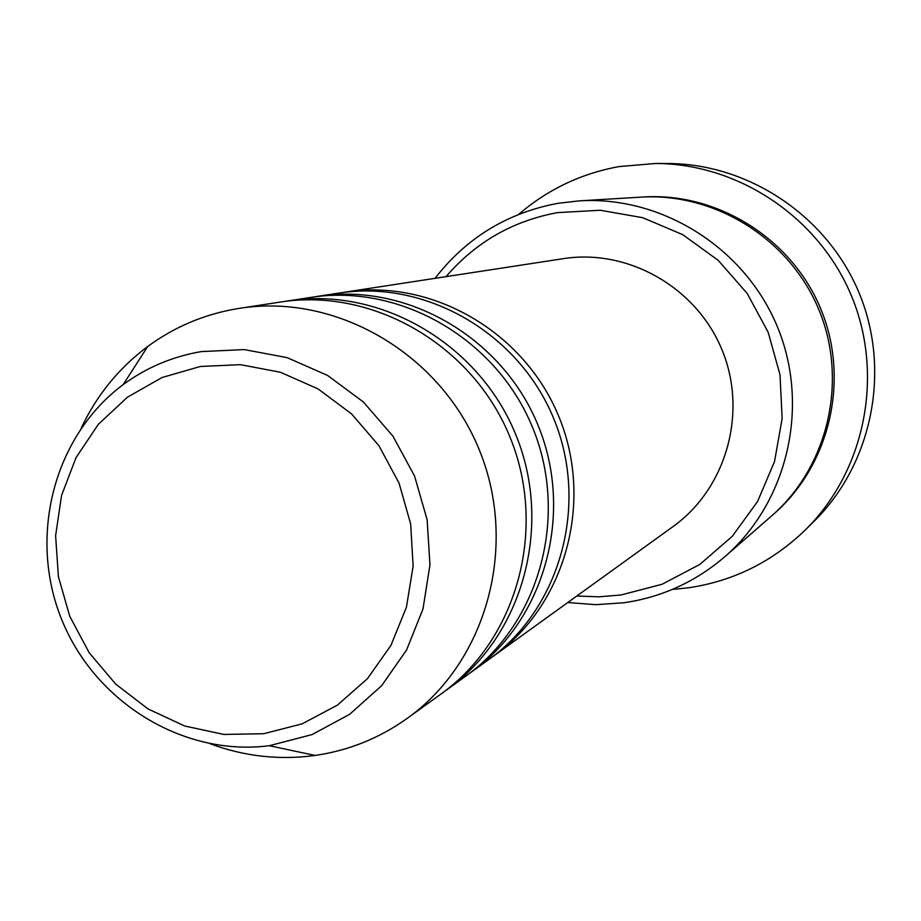 <?xml version="1.0" encoding="UTF-8"?>
<svg xmlns="http://www.w3.org/2000/svg" width="921" height="921" viewBox="0 0 921 921"><rect width="100%" height="100%" fill="white"/><g stroke="black" fill="none" stroke-linecap="round" stroke-linejoin="round"><path stroke-width="1.38" d="M342.209 292.602L345.582 292.049C431.949 278.407 524.383 331.733 558.955 416.868C594.01 501.807 565.517 604.637 494.381 655.487L491.595 657.456M314.211 296.896L338.813 293.097C425.836 279.339 519.007 333.114 553.866 418.951C589.21 504.604 560.509 608.263 488.821 659.494L468.616 674.034M317.814 296.309C406.886 282.24 502.336 337.385 538.094 425.41C574.336 513.239 544.967 619.499 471.598 671.927M284.255 301.501L310.573 297.425C400.347 283.231 496.58 338.859 532.649 427.643C569.201 516.221 539.614 623.367 465.658 676.21L444.037 691.763M288.112 300.868C380.062 286.327 478.736 343.429 515.748 434.562C553.268 525.477 522.978 635.386 447.226 689.507M81.186 428.161C96.705 395.27 118.867 368.055 147.682 346.515C174.219 327.036 203.817 314.464 236.478 308.811L280.364 302.053C373.063 287.398 472.577 345.007 509.923 436.945C547.776 528.677 517.234 639.531 440.871 694.1L407.335 718.288C379.475 738.17 348.737 750.557 315.109 755.45L313.255 755.704C278.223 760.17 243.95 756.222 210.449 743.88M576.811 596.014L598.903 596.808L620.938 595.001L662.072 584.271L699.81 564.435L732.207 536.39L757.569 501.508L774.538 461.513L782.148 418.468L779.983 374.571L768.114 332.136L747.138 293.385L718.184 260.321L682.76 234.671L642.766 217.701L600.273 210.253L557.481 212.624C512.686 220.913 475.547 242.258 446.052 276.645M435.034 278.338C466.325 237.883 507.252 212.878 557.792 203.345L579.205 200.859C662.118 195.655 745.285 248.083 777.623 327.346C810.158 406.518 787.628 502.221 724.873 556.664C695.551 581.807 661.946 597.176 624.07 602.748L595.91 604.671L567.773 602.53M579.205 200.859L640.935 197.14C715.571 192.466 790.206 239.391 819.149 310.342C848.264 381.213 827.979 467.005 771.499 516.025L724.873 556.664M518.719 214.363C547.753 189.392 581.243 173.459 619.2 166.563L655.522 163.478C738.953 163.604 819.563 217.84 851.902 296.93C884.31 375.998 864.877 471.184 805.495 529.782C772.512 561.729 733.553 581.07 688.609 587.794L672.284 589.452M239.495 308.328C336.119 293.028 440.065 353.342 479.15 449.552C518.753 545.531 486.944 661.428 407.335 718.288M805.495 529.782L814.095 521.286C872.129 464 891.137 371.025 859.489 293.822C827.91 216.596 749.164 163.639 667.61 163.512L655.522 163.478M345.582 292.049L563.456 258.64C628.18 248.451 696.713 287.548 722.11 350.072C747.852 412.458 726.416 488.383 673.124 526.513L494.381 655.487M200.318 366.477L162.027 377.529L127.478 397.158L98.351 424.316L76.04 457.61L61.58 495.36L55.617 535.7L58.403 576.684L69.766 616.31L89.164 652.701L115.678 684.084L148.028 708.928L184.684 726.013L223.872 734.44L263.705 733.726L302.192 723.825L337.385 705.164L367.502 678.593L390.93 645.402L406.426 607.238L413.126 566.058L410.651 523.98L399.081 483.191L379.026 445.845L351.546 413.874L318.079 388.915L280.387 372.245L240.45 364.67L200.318 366.477M315.109 755.45L269.289 745.711C183.083 756.809 94.967 702.251 61.695 619.545C28.067 536.966 53.476 436.496 123.184 384.587C146.554 367.491 172.595 356.485 201.319 351.592L244.284 349.589L287.076 357.624L327.485 375.388L363.404 402.005L392.956 436.163L414.577 476.099L427.125 519.755L429.969 564.826L422.981 608.988L406.587 649.961L381.685 685.661L349.612 714.328L312.058 734.578L269.312 745.711M642.351 197.059C717.045 191.764 792.072 238.527 821.037 309.571C850.21 380.523 829.522 466.475 772.558 515.092M123.184 384.587L147.682 346.515"/></g></svg>
